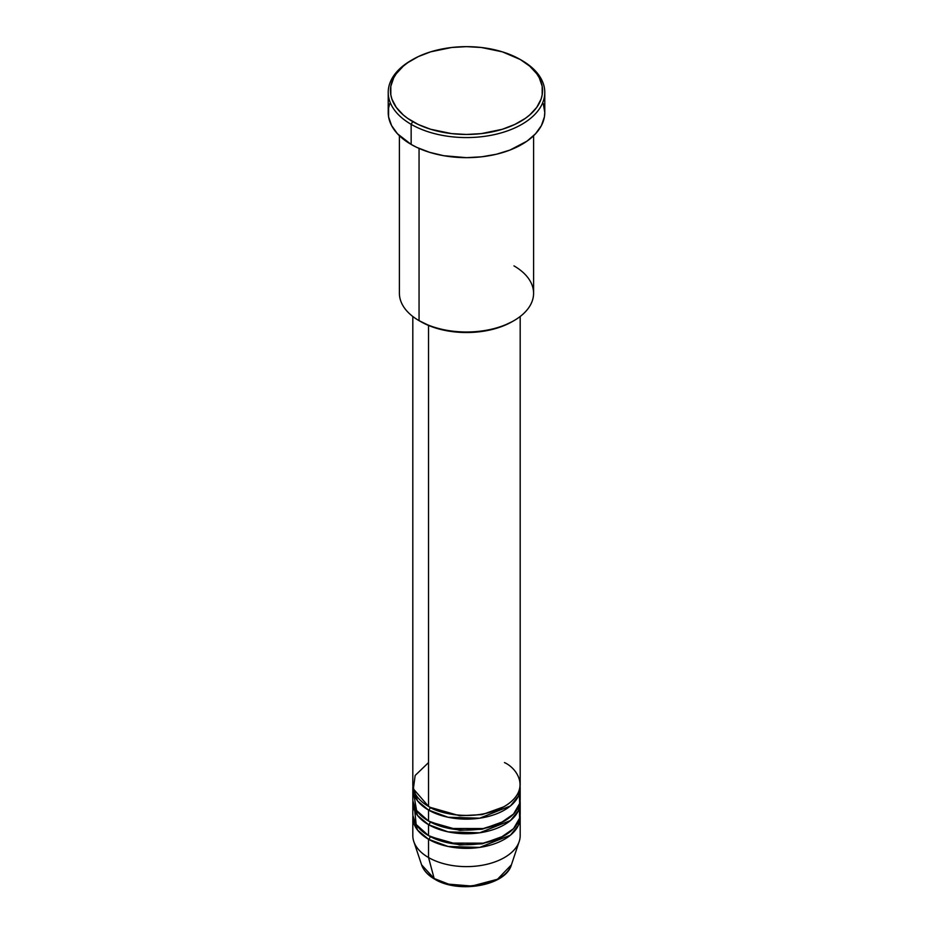 <?xml version="1.0" encoding="UTF-8"?>
<svg xmlns="http://www.w3.org/2000/svg" width="933" height="933" viewBox="0 0 933 933"><rect width="100%" height="100%" fill="white"/><g stroke="black" fill="none" stroke-linecap="round" stroke-linejoin="round"><path stroke-width="1.4" d="M511.401 864.844L497.511 879.248L471.876 886.058L448.691 884.157L434.16 878.513A2.239 1.295 120 0 0 434.58 879.096A2.239 1.295 -60 0 1 434.16 878.513A45.729 26.404 0 0 0 479.9 885.09A45.729 26.404 0 0 0 511.401 864.844C505.721 885.918 458.29 893.919 434.568 879.096C427.92 875.247 423.594 870.489 421.599 864.844A45.729 26.404 0 0 0 434.16 878.513L428.539 857.544L434.16 878.513L421.599 864.844L413.797 841.496A53.682 30.987 180 0 0 428.539 857.544A53.682 30.987 0 0 0 487.038 864.261A53.682 30.987 0 0 0 520.182 835.63L520.182 817.366A53.682 30.987 180 0 1 487.038 845.998A53.682 30.987 180 0 1 428.539 839.28L417.541 830.078L412.911 815.535A53.682 30.987 180 0 0 412.818 817.366L412.818 835.63A53.682 30.987 0 0 0 428.539 857.544L428.539 839.28L428.539 857.544A53.682 30.987 180 0 0 482.233 865.253A53.682 30.987 180 0 0 519.203 841.496L511.401 864.844M428.539 762.576L415.15 775.475L413.366 788.875L428.539 806.404A53.682 30.987 0 0 0 487.038 813.121A53.682 30.987 0 0 0 520.182 784.49L520.182 316.497M520.182 788.152A53.682 30.987 180 0 0 520.089 786.321L518.351 796.164L510.433 805.949L479.667 818.194L448.097 817.261L428.539 810.066A2.239 1.295 120 0 0 430.125 807.325L429.355 806.87L430.125 807.325A2.239 1.295 -60 0 1 428.539 810.066L417.541 800.864L412.911 786.321A53.682 30.987 180 0 0 412.818 788.152L412.818 799.103A53.682 30.987 0 0 0 428.539 821.017A53.682 30.987 0 0 0 487.038 827.734A53.682 30.987 0 0 0 520.182 799.103L520.182 788.152A53.682 30.987 180 0 1 487.038 816.783A53.682 30.987 180 0 1 428.539 810.066L428.539 821.017L428.539 810.066A53.682 30.987 180 0 1 412.818 788.152M413.669 793.621L416.584 810.509L428.539 821.017L449.426 828.481L483.224 828.551L500.613 823.034L513.523 814.054L519.623 803.546L519.331 793.621M520.182 802.753A53.682 30.987 180 0 0 520.089 800.934L518.351 810.777L510.433 820.562L479.667 832.796L448.097 831.874L428.539 824.667A2.239 1.295 120 0 0 430.125 821.926L429.355 821.472L430.125 821.926A2.239 1.295 -60 0 1 428.539 824.667L417.541 815.465L412.911 800.934A53.682 30.987 180 0 0 412.818 802.753L412.818 813.716A53.682 30.987 0 0 0 428.539 835.63A53.682 30.987 0 0 0 487.038 842.347A53.682 30.987 0 0 0 520.182 813.716L520.182 802.753A53.682 30.987 180 0 1 487.038 831.385A53.682 30.987 180 0 1 428.539 824.667L428.539 835.63L428.539 824.667A53.682 30.987 180 0 1 412.818 802.753M414.334 806.404L416.141 824.445L428.539 835.63L449.426 843.094L483.224 843.164L500.613 837.636L513.523 828.667L519.623 818.159L519.331 808.235M520.182 817.366A53.682 30.987 180 0 0 520.089 815.535L518.351 825.378L510.433 835.175L479.667 847.409L448.097 846.476L428.539 839.28A2.239 1.295 120 0 0 430.125 836.539L429.355 836.085L430.125 836.539A2.239 1.295 -60 0 1 428.539 839.28A53.682 30.987 180 0 1 412.818 817.366M513.943 265.87A67.094 38.743 180 0 1 513.943 320.649A67.094 38.743 180 0 1 419.057 320.649L420.631 321.558A64.855 37.448 0 0 0 512.369 321.558L502.537 326.223L491.318 329.676L479.154 331.81L466.5 332.533L453.846 331.81L441.682 329.676L430.463 326.223L419.057 320.649A67.094 38.743 0 0 0 492.181 329.046A67.094 38.743 0 0 0 533.594 293.254L533.594 135.752M412.724 59.514L411.15 60.423A78.279 45.192 0 0 0 411.15 124.334L412.724 121.593A76.04 43.898 180 0 1 412.724 59.514A76.04 43.898 180 0 1 520.276 59.514L502.351 51.84L481.335 47.49L466.5 46.65L451.665 47.49L430.649 51.84L418.264 56.61L407.721 62.698L403.278 66.161L396.245 73.754L393.726 77.812L390.822 86.256L390.822 94.851L391.918 99.12L396.245 107.353L403.278 114.946L407.721 118.409L418.264 124.486L430.649 129.267L451.665 133.617L466.5 134.457L481.335 133.617L502.351 129.267L514.736 124.486L525.279 118.409L529.722 114.946L536.755 107.353L541.082 99.12L542.178 94.851L542.178 86.256L539.274 77.812L536.755 73.754L529.722 66.161L520.276 59.514A76.04 43.898 180 0 1 520.276 121.593A76.04 43.898 180 0 1 412.724 121.593L411.15 124.334A78.279 45.192 0 0 0 521.85 124.334A78.279 45.192 0 0 0 521.85 60.423L521.85 60.423A78.279 45.192 180 0 1 544.779 92.379A78.279 45.192 180 0 1 496.461 134.13A78.279 45.192 180 0 1 411.15 124.334L411.15 144.428A78.279 45.192 0 0 0 496.461 154.225A78.279 45.192 0 0 0 544.779 112.461L544.405 116.893L541.408 125.582L535.542 133.769L527.017 141.14L509.989 150.05L496.461 154.225L481.766 156.791L466.5 157.665L443.781 155.718L429.6 152.324L416.841 147.402L411.15 144.428L411.15 124.334A78.279 45.192 180 0 1 388.221 92.379A78.279 45.192 180 0 1 411.954 59.969M428.539 325.454L428.539 806.404L428.539 325.454M419.057 148.417L419.057 320.649L419.057 148.417M449.823 884.437L466.5 886.35L483.177 884.437M388.221 92.379L388.221 112.461A78.279 45.192 0 0 0 411.15 144.428L397.458 133.769L391.592 125.582L388.594 116.893L388.594 108.041L389.726 103.645M543.274 103.645L544.779 112.461L544.779 92.379M399.406 135.752L399.406 293.254A67.094 38.743 0 0 0 419.057 320.649L419.057 320.649M412.818 316.497L412.818 784.49A53.682 30.987 0 0 0 428.539 806.404C438.125 813.704 475.842 822.335 504.461 806.404C532.032 789.889 517.08 768.116 504.461 762.576M430.125 836.539L459.666 844.971L482.221 843.817L503.645 836.085L482.221 843.817L459.666 844.971L430.125 836.539M430.125 821.926L459.666 830.37L482.221 829.204L503.645 821.472L482.221 829.204L459.666 830.37L430.125 821.926M430.125 807.325L459.666 815.757L482.221 814.602L503.645 806.87L482.221 814.602L459.666 815.757L430.125 807.325M513.943 320.649L512.369 321.558M521.85 60.423L520.276 59.514"/></g></svg>

